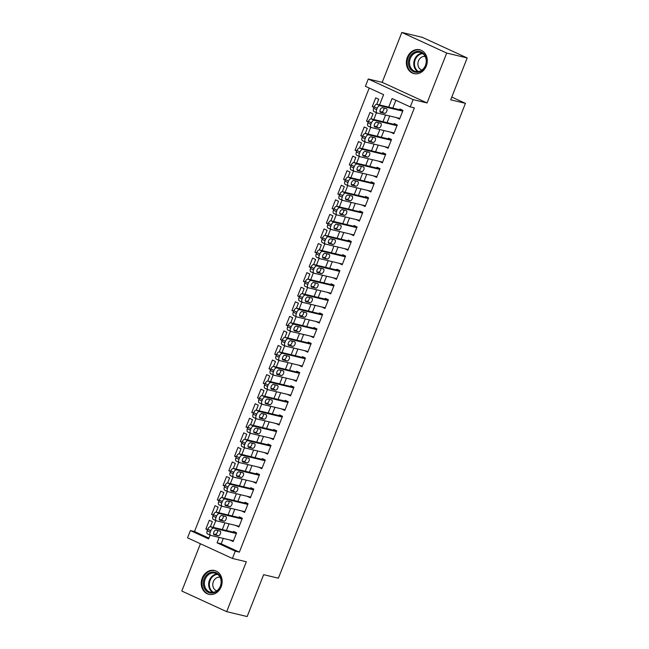 <?xml version="1.0" encoding="UTF-8"?>
<svg xmlns="http://www.w3.org/2000/svg" width="649" height="649" viewBox="0 0 649 649"><rect width="100%" height="100%" fill="white"/><g stroke="black" fill="none" stroke-linecap="round" stroke-linejoin="round"><path stroke-width="0.97" d="M407.361 57.347A12.258 10.352 -76.6 0 0 413.973 73.613A12.258 10.352 -76.6 0 0 426.279 66.036A12.258 10.352 -76.6 0 0 419.668 49.77A12.258 10.352 -76.6 0 0 407.361 57.347M202.245 578.072A12.258 10.352 -76.6 0 0 208.856 594.338A12.258 10.352 -76.6 0 0 221.155 586.761A12.258 10.352 -76.6 0 0 214.551 570.495A12.258 10.352 -76.6 0 0 202.245 578.072M379.543 104.935L383.591 94.649L365.403 86.293L368.275 79.016L413.129 99.63L410.265 106.907L392.077 98.551L388.702 107.117M382.196 82.334L427.058 102.948L446.707 53.064L467.191 57.956L422.329 37.342L401.845 32.45L382.196 82.334L368.275 79.016M200.436 543.765L181.809 591.044L226.671 611.658L246.328 561.774L232.399 558.448L187.537 537.834L190.408 530.549L208.597 538.905L210.089 535.117M369.2 88.037L194.505 531.531L190.408 530.549M446.707 53.064L401.845 32.45M467.191 57.956L450.69 99.832L465.438 103.353L278.389 578.194L263.648 574.673L247.155 616.55L226.671 611.658M396.563 117.631L399.549 119.14L402.988 110.403L399.954 109.008L399.67 109.738M390.82 132.201L393.805 133.71L397.253 124.965L394.219 123.578L393.935 124.3M385.084 146.763L388.07 148.272L391.509 139.535L388.483 138.14L388.191 138.87M379.349 161.333L382.334 162.842L385.774 154.097L382.74 152.71L382.456 153.432M373.613 175.895L376.598 177.404L380.038 168.667L377.004 167.272L376.72 168.002M367.869 190.457L370.855 191.974L374.303 183.229L371.269 181.842L370.985 182.564M362.134 205.027L365.119 206.536L368.559 197.799L365.533 196.404L365.241 197.134M356.398 219.589L359.384 221.106L362.823 212.361L359.789 210.974L359.505 211.696M350.663 234.159L353.64 235.668L357.088 226.931L354.054 225.536L353.77 226.266M344.919 248.721L347.905 250.23L351.352 241.493L348.318 240.098L348.034 240.828M339.184 263.291L342.169 264.8L345.609 256.063L342.583 254.668L342.291 255.398M333.448 277.853L336.433 279.362L339.873 270.625L336.839 269.23L336.555 269.96M327.713 292.423L330.69 293.932L334.138 285.195L331.104 283.8L330.82 284.53M321.969 306.985L324.954 308.494L328.402 299.757L325.368 298.362L325.084 299.092M316.233 321.555L319.219 323.064L322.658 314.327L319.632 312.932L319.34 313.662M310.498 336.117L313.483 337.626L316.923 328.889L313.889 327.494L313.605 328.224M304.754 350.687L307.74 352.196L311.187 343.451L308.153 342.064L307.869 342.794M299.019 365.249L302.004 366.758L305.452 358.021L302.418 356.626L302.134 357.356M293.283 379.819L296.269 381.328L299.708 372.583L296.682 371.196L296.39 371.918M287.548 394.381L290.533 395.89L293.973 387.153L290.939 385.757L290.655 386.488M281.804 408.951L284.789 410.46L288.237 401.715L285.203 400.328L284.919 401.05M276.068 423.513L279.054 425.022L282.502 416.285L279.468 414.889L279.184 415.62M270.333 438.075L273.318 439.592L276.758 430.847L273.732 429.46L273.44 430.182M264.597 452.645L267.583 454.154L271.022 445.417L267.988 444.021L267.704 444.752M258.854 467.207L261.839 468.716L265.287 459.979L262.253 458.592L261.969 459.314M253.118 481.777L256.104 483.286L259.551 474.549L256.517 473.153L256.233 473.884M247.383 496.339L250.368 497.848L253.808 489.111L250.782 487.715L250.49 488.446M241.647 510.909L244.632 512.418L248.072 503.681L245.038 502.285L244.754 503.016M235.903 525.471L238.889 526.98L242.337 518.243L239.303 516.847L239.019 517.577M207.721 529.454L205.871 529.016L209.319 520.271L212.345 521.666L210.365 526.704M213.456 514.892L211.615 514.446L215.054 505.709L218.088 507.104L216.101 512.134M219.2 500.322L217.35 499.884L220.79 491.139L223.824 492.534L221.836 497.572M224.935 485.76L223.086 485.314L226.533 476.577L229.559 477.972L227.58 483.002M230.671 471.19L228.821 470.752L232.269 462.007L235.295 463.402L233.316 468.44M236.406 456.628L234.565 456.182L238.005 447.445L241.039 448.84L239.051 453.87M242.15 442.058L240.3 441.62L243.74 432.883L246.774 434.27L244.795 439.308M247.886 427.496L246.036 427.05L249.484 418.313L252.51 419.708L250.53 424.738M253.621 412.926L251.771 412.488L255.219 403.751L258.245 405.138L256.266 410.176M259.357 398.364L257.515 397.918L260.955 389.181L263.989 390.576L262.001 395.606M265.1 383.794L263.251 383.356L266.69 374.619L269.724 376.006L267.745 381.044M270.836 369.232L268.986 368.786L272.434 360.049L275.46 361.444L273.48 366.474M276.571 354.662L274.722 354.224L278.17 345.487L281.195 346.874L279.216 351.912M282.307 340.1L280.465 339.662L283.905 330.917L286.939 332.312L284.952 337.342M288.051 325.53L286.201 325.092L289.641 316.355L292.675 317.742L290.695 322.78M293.786 310.968L291.936 310.53L295.384 301.785L298.41 303.18L296.431 308.21M299.522 296.398L297.672 295.96L301.12 287.223L304.146 288.618L302.166 293.648M305.257 281.836L303.416 281.398L306.855 272.653L309.889 274.048L307.902 279.086M311.001 267.274L309.151 266.828L312.591 258.091L315.625 259.486L313.645 264.516M316.736 252.704L314.887 252.266L318.334 243.521L321.36 244.916L319.381 249.954M322.472 238.142L320.622 237.696L324.07 228.959L327.096 230.354L325.117 235.384M328.207 223.572L326.366 223.134L329.806 214.389L332.84 215.784L330.852 220.822M333.951 209.01L332.101 208.564L335.541 199.827L338.575 201.222L336.596 206.252M339.687 194.44L337.837 194.002L341.285 185.265L344.311 186.652L342.331 191.69M345.422 179.878L343.581 179.432L347.02 170.695L350.046 172.09L348.067 177.12M351.158 165.308L349.316 164.87L352.756 156.133L355.79 157.52L353.802 162.558M356.901 150.746L355.052 150.3L358.491 141.563L361.525 142.958L359.546 147.988M362.637 136.176L360.787 135.738L364.235 127.001L367.261 128.388L365.282 133.426M368.372 121.614L366.531 121.168L369.971 112.431L373.005 113.826L371.017 118.856M194.505 531.531L208.897 538.143M207.583 529.803L205.871 529.016M213.326 515.233L211.615 514.446M219.062 500.671L217.35 499.884M224.797 486.101L223.086 485.314M230.533 471.539L228.821 470.752M236.277 456.969L234.565 456.182M242.012 442.407L240.3 441.62M247.748 427.837L246.036 427.05M253.483 413.275L251.771 412.488M259.227 398.705L257.515 397.918M264.962 384.143L263.251 383.356M270.698 369.573L268.986 368.786M276.433 355.011L274.722 354.224M282.177 340.441L280.465 339.662M287.913 325.879L286.201 325.092M293.648 311.317L291.936 310.53M299.384 296.747L297.672 295.96M305.127 282.185L303.416 281.398M310.863 267.615L309.151 266.828M316.598 253.053L314.887 252.266M322.334 238.483L320.622 237.696M328.078 223.921L326.366 223.134M333.813 209.351L332.101 208.564M339.549 194.789L337.837 194.002M345.284 180.219L343.581 179.432M351.028 165.657L349.316 164.87M356.763 151.087L355.052 150.3M362.499 136.525L360.787 135.738M368.234 121.955L366.531 121.168M376.753 104.294L378.74 99.256L375.706 97.869L372.266 106.606L373.978 107.393M223.297 538.394L221.179 543.789L239.359 552.145L414.362 107.888L410.265 106.907M395.874 100.295L392.799 108.099M389.692 115.993L387.064 122.661M383.948 130.554L381.32 137.231M378.213 145.125L375.584 151.793M372.477 159.686L369.849 166.363M366.742 174.257L364.113 180.925M360.998 188.818L358.37 195.495M355.263 203.388L352.634 210.057M349.527 217.95L346.899 224.627M343.792 232.52L341.163 239.189M338.048 247.082L335.419 253.751M332.312 261.652L329.684 268.321M326.577 276.214L323.948 282.883M320.841 290.784L318.213 297.453M315.098 305.346L312.469 312.015M309.362 319.908L306.734 326.585M303.627 334.478L300.998 341.147M297.883 349.04L295.263 355.717M292.147 363.61L289.519 370.279M286.412 378.172L283.783 384.849M280.676 392.742L278.048 399.411M274.933 407.304L272.312 413.981M269.197 421.874L266.569 428.543M263.462 436.436L260.833 443.113M257.726 451.006L255.098 457.675M251.982 465.568L249.362 472.237M246.247 480.138L243.618 486.807M240.511 494.7L237.883 501.369M234.776 509.27L232.147 515.939M229.032 523.832L226.412 530.501M230.168 540.041L233.153 541.55L236.601 532.813L233.567 531.417L233.283 532.148M465.438 103.353L451.777 97.074M427.058 102.948L413.129 99.63M239.359 552.145L235.271 551.163L232.399 558.448M213.148 527.337L215.825 520.547M218.891 512.775L221.56 505.985M224.627 498.205L227.296 491.415M230.363 483.643L233.04 476.853M236.098 469.073L238.775 462.291M241.842 454.511L244.511 447.721M247.577 439.941L250.246 433.159M253.313 425.379L255.99 418.589M259.048 410.809L261.725 404.027M264.792 396.247L267.461 389.457M270.528 381.677L273.197 374.895M276.263 367.115L278.94 360.325M281.999 352.553L284.676 345.763M287.742 337.983L290.411 331.193M293.478 323.421L296.147 316.631M299.213 308.851L301.89 302.061M304.949 294.289L307.626 287.499M310.693 279.719L313.362 272.929M316.428 265.157L319.097 258.367M322.164 250.587L324.841 243.805M327.899 236.025L330.576 229.235M333.643 221.455L336.312 214.673M339.378 206.893L342.055 200.103M345.114 192.323L347.791 185.541M350.849 177.761L353.527 170.971M356.593 163.191L359.262 156.409M362.329 148.629L365.006 141.839M368.064 134.059L370.741 127.277M373.8 119.497L376.477 112.707M219.2 537.421L217.082 542.807L235.271 551.163M385.595 115.011L382.967 121.688M379.852 129.581L377.223 136.249M374.116 144.143L371.488 150.819M368.381 158.713L365.752 165.381M362.645 173.275L360.017 179.951M356.901 187.845L354.273 194.513M351.166 202.407L348.537 209.083M345.43 216.977L342.802 223.645M339.695 231.539L337.066 238.207M333.951 246.109L331.323 252.777M328.216 260.671L325.587 267.339M322.48 275.233L319.852 281.909M316.744 289.803L314.116 296.471M311.001 304.365L308.372 311.041M305.265 318.935L302.637 325.603M299.53 333.497L296.901 340.173M293.794 348.067L291.166 354.735M288.051 362.629L285.422 369.305M282.315 377.199L279.687 383.867M276.579 391.761L273.951 398.437M270.844 406.331L268.215 412.999M265.1 420.893L262.472 427.569M259.365 435.463L256.736 442.131M253.629 450.025L251.001 456.693M247.894 464.595L245.265 471.263M242.15 479.157L239.522 485.825M236.414 493.727L233.786 500.395M230.679 508.289L228.05 514.957M224.943 522.851L222.315 529.527M221.179 543.789L217.082 542.807M233.397 540.933L230.127 540.155M374.116 107.044L372.266 106.606M239.132 526.371L235.863 525.593M244.868 511.801L241.598 511.023M250.611 497.239L247.334 496.461M256.347 482.678L253.078 481.891M262.082 468.107L258.813 467.329M267.818 453.546L264.549 452.759M273.562 438.975L270.284 438.197M279.297 424.414L276.028 423.627M285.033 409.844L281.763 409.065M290.768 395.282L287.499 394.495M296.512 380.712L293.234 379.933M302.247 366.15L298.978 365.371M307.983 351.58L304.714 350.801M313.718 337.018L310.449 336.239M319.462 322.448L316.185 321.669M325.198 307.886L321.928 307.107M330.933 293.316L327.664 292.537M336.669 278.754L333.399 277.975M342.412 264.192L339.135 263.405M348.148 249.622L344.879 248.843M353.883 235.06L350.614 234.273M359.619 220.49L356.35 219.711M365.363 205.928L362.085 205.141M371.098 191.358L367.829 190.579M376.834 176.796L373.564 176.009M382.569 162.226L379.3 161.447M388.313 147.664L385.035 146.877M394.048 133.094L390.779 132.315M399.784 118.532L396.515 117.753M233.445 540.82L210.755 535.401A3.14 1.663 114.7 0 1 210.584 535.344A3.14 1.663 114.7 0 1 210.26 532.099L210.836 530.639A3.14 1.663 114.7 0 1 213.618 528.116L236.309 533.535M236.552 532.926L210.592 526.728L213.618 528.116M214.219 534.792A2.515 1.33 -65.3 0 1 214.081 534.752A2.515 1.33 -65.3 0 1 213.87 532.034A2.515 1.33 -65.3 0 1 216.052 530.136L219.987 531.077A2.515 1.33 -65.3 0 1 220.116 531.117A2.515 1.33 -65.3 0 1 220.327 533.835A2.515 1.33 -65.3 0 1 218.145 535.733L213.967 534.679M217.593 530.501A2.515 1.33 -65.3 0 1 216.92 533.145A2.515 1.33 -65.3 0 1 215.119 534.338L213.57 533.973M207.721 534.005A3.14 1.663 -65.3 0 1 207.558 533.949A3.14 1.663 -65.3 0 1 207.226 530.704L207.802 529.251A3.14 1.663 -65.3 0 1 210.592 526.728M220.538 586.331A10.611 8.956 103.4 0 1 208.483 592.407A10.611 8.956 103.4 0 1 204.175 578.811A10.611 8.956 103.4 0 1 216.231 572.743A10.611 8.956 103.4 0 1 220.538 586.331M205.189 579.192A9.824 8.291 -76.6 0 0 210.487 592.229A9.824 8.291 -76.6 0 0 220.344 586.152A9.824 8.291 -76.6 0 0 215.046 573.116A9.824 8.291 -76.6 0 0 205.189 579.192M220.06 577.237A6.993 5.906 -76.6 0 0 213.351 581.618A6.993 5.906 -76.6 0 0 216.815 590.817M215.841 570.909A12.177 10.287 -76.6 0 0 215.184 570.722A12.177 10.287 -76.6 0 0 202.959 578.259A12.177 10.287 -76.6 0 0 209.53 594.419A12.177 10.287 -76.6 0 0 210.195 594.557M418.216 72.242A10.611 8.956 103.4 0 1 408.448 63.505A10.611 8.956 103.4 0 1 416.739 51.458A10.611 8.956 103.4 0 1 426.498 60.187A10.611 8.956 103.4 0 1 418.216 72.242M417.202 52.326A9.824 8.291 -76.6 0 0 409.543 61.752A9.824 8.291 -76.6 0 0 415.603 71.504A9.824 8.291 -76.6 0 0 418.564 71.568A9.824 8.291 -76.6 0 0 426.231 62.142A9.824 8.291 -76.6 0 0 420.163 52.391A9.824 8.291 -76.6 0 0 417.202 52.326M425.176 56.512A6.993 5.906 -76.6 0 0 423.375 56.52A6.993 5.906 -76.6 0 0 417.94 63.05A6.993 5.906 -76.6 0 0 421.939 70.092M420.958 50.184A12.177 10.287 -76.6 0 0 420.301 49.997A12.177 10.287 -76.6 0 0 416.626 49.916A12.177 10.287 -76.6 0 0 407.126 61.606A12.177 10.287 -76.6 0 0 414.646 73.694A12.177 10.287 -76.6 0 0 415.311 73.832M239.181 526.258L216.49 520.839A3.14 1.663 114.7 0 1 216.32 520.782A3.14 1.663 114.7 0 1 215.995 517.529L216.571 516.077A3.14 1.663 114.7 0 1 219.354 513.554L242.045 518.973M242.288 518.356L216.328 512.158L219.354 513.554M219.954 520.23A2.515 1.33 -65.3 0 1 219.824 520.182A2.515 1.33 -65.3 0 1 219.613 517.464A2.515 1.33 -65.3 0 1 221.788 515.566L225.722 516.507A2.515 1.33 -65.3 0 1 225.852 516.555A2.515 1.33 -65.3 0 1 226.063 519.273A2.515 1.33 -65.3 0 1 223.889 521.171L219.703 520.117M223.337 515.939A2.515 1.33 -65.3 0 1 222.664 518.583A2.515 1.33 -65.3 0 1 220.855 519.776L219.313 519.403M213.456 519.443A3.14 1.663 -65.3 0 1 213.294 519.387A3.14 1.663 -65.3 0 1 212.969 516.142L213.537 514.681A3.14 1.663 -65.3 0 1 216.328 512.158M244.916 511.688L222.226 506.269A3.14 1.663 114.7 0 1 222.063 506.212A3.14 1.663 114.7 0 1 221.739 502.967L222.307 501.507A3.14 1.663 114.7 0 1 225.098 498.984L247.788 504.403M248.023 503.794L222.063 497.596L225.098 498.984M225.69 505.66A2.515 1.33 -65.3 0 1 225.56 505.62A2.515 1.33 -65.3 0 1 225.349 502.902A2.515 1.33 -65.3 0 1 227.531 501.004L231.458 501.945A2.515 1.33 -65.3 0 1 231.588 501.985A2.515 1.33 -65.3 0 1 231.798 504.703A2.515 1.33 -65.3 0 1 229.624 506.601L225.438 505.547M229.073 501.369A2.515 1.33 -65.3 0 1 228.399 504.013A2.515 1.33 -65.3 0 1 226.59 505.206L225.049 504.841M219.192 504.881A3.14 1.663 -65.3 0 1 219.029 504.825A3.14 1.663 -65.3 0 1 218.705 501.572L219.281 500.119A3.14 1.663 -65.3 0 1 222.063 497.596M250.652 497.126L227.961 491.707A3.14 1.663 114.7 0 1 227.799 491.65A3.14 1.663 114.7 0 1 227.474 488.397L228.05 486.945A3.14 1.663 114.7 0 1 230.833 484.422L253.524 489.841M253.767 489.232L227.799 483.026L230.833 484.422M231.425 491.098A2.515 1.33 -65.3 0 1 231.295 491.05A2.515 1.33 -65.3 0 1 231.085 488.332A2.515 1.33 -65.3 0 1 233.267 486.434L237.193 487.375A2.515 1.33 -65.3 0 1 237.331 487.423A2.515 1.33 -65.3 0 1 237.542 490.141A2.515 1.33 -65.3 0 1 235.36 492.039L231.174 490.985M234.808 486.807A2.515 1.33 -65.3 0 1 234.135 489.451A2.515 1.33 -65.3 0 1 232.334 490.644L230.784 490.279M224.935 490.311A3.14 1.663 -65.3 0 1 224.765 490.255A3.14 1.663 -65.3 0 1 224.44 487.01L225.016 485.549A3.14 1.663 -65.3 0 1 227.799 483.026M256.396 482.556L233.705 477.137A3.14 1.663 114.7 0 1 233.535 477.08A3.14 1.663 114.7 0 1 233.21 473.835L233.786 472.375A3.14 1.663 114.7 0 1 236.569 469.86L259.259 475.271M259.503 474.662L233.543 468.464L236.569 469.86M237.169 476.528A2.515 1.33 -65.3 0 1 237.031 476.488A2.515 1.33 -65.3 0 1 236.82 473.77A2.515 1.33 -65.3 0 1 239.002 471.872L242.937 472.813A2.515 1.33 -65.3 0 1 243.067 472.853A2.515 1.33 -65.3 0 1 243.278 475.579A2.515 1.33 -65.3 0 1 241.095 477.469L236.917 476.415M240.544 472.237A2.515 1.33 -65.3 0 1 239.879 474.881A2.515 1.33 -65.3 0 1 238.069 476.082L236.52 475.709M230.671 475.749A3.14 1.663 -65.3 0 1 230.509 475.693A3.14 1.663 -65.3 0 1 230.176 472.44L230.752 470.987A3.14 1.663 -65.3 0 1 233.543 468.464M262.131 467.994L239.44 462.575A3.14 1.663 114.7 0 1 239.27 462.518A3.14 1.663 114.7 0 1 238.946 459.273L239.522 457.813A3.14 1.663 114.7 0 1 242.304 455.29L264.995 460.709M265.238 460.1L239.278 453.894L242.304 455.29M242.904 461.966A2.515 1.33 -65.3 0 1 242.775 461.918A2.515 1.33 -65.3 0 1 242.564 459.2A2.515 1.33 -65.3 0 1 244.738 457.302L248.672 458.243A2.515 1.33 -65.3 0 1 248.802 458.291A2.515 1.33 -65.3 0 1 249.013 461.009A2.515 1.33 -65.3 0 1 246.839 462.907L242.653 461.853M246.287 457.675A2.515 1.33 -65.3 0 1 245.614 460.319A2.515 1.33 -65.3 0 1 243.805 461.512L242.264 461.147M236.406 461.179A3.14 1.663 -65.3 0 1 236.244 461.123A3.14 1.663 -65.3 0 1 235.92 457.878L236.487 456.417A3.14 1.663 -65.3 0 1 239.278 453.894M267.867 453.424L245.176 448.005A3.14 1.663 114.7 0 1 245.014 447.948A3.14 1.663 114.7 0 1 244.689 444.703L245.257 443.243A3.14 1.663 114.7 0 1 248.048 440.728L270.738 446.139M270.974 445.53L245.014 439.332L248.048 440.728M248.64 447.404A2.515 1.33 -65.3 0 1 248.51 447.356A2.515 1.33 -65.3 0 1 248.299 444.638A2.515 1.33 -65.3 0 1 250.482 442.74L254.408 443.681A2.515 1.33 -65.3 0 1 254.538 443.721A2.515 1.33 -65.3 0 1 254.749 446.447A2.515 1.33 -65.3 0 1 252.575 448.337L248.389 447.283M252.023 443.105A2.515 1.33 -65.3 0 1 251.35 445.749A2.515 1.33 -65.3 0 1 249.541 446.95L247.999 446.577M242.142 446.617A3.14 1.663 -65.3 0 1 241.98 446.561A3.14 1.663 -65.3 0 1 241.655 443.308L242.231 441.855A3.14 1.663 -65.3 0 1 245.014 439.332M273.602 438.862L250.912 433.443A3.14 1.663 114.7 0 1 250.749 433.386A3.14 1.663 114.7 0 1 250.425 430.141L251.001 428.681A3.14 1.663 114.7 0 1 253.783 426.158L276.474 431.577M276.717 430.968L250.749 424.762L253.783 426.158M254.376 432.834A2.515 1.33 -65.3 0 1 254.246 432.786A2.515 1.33 -65.3 0 1 254.035 430.068A2.515 1.33 -65.3 0 1 256.217 428.178L260.144 429.111A2.515 1.33 -65.3 0 1 260.281 429.159A2.515 1.33 -65.3 0 1 260.492 431.877A2.515 1.33 -65.3 0 1 258.31 433.775L254.124 432.721M257.758 428.543A2.515 1.33 -65.3 0 1 257.085 431.187A2.515 1.33 -65.3 0 1 255.284 432.38L253.735 432.015M247.886 432.047A3.14 1.663 -65.3 0 1 247.715 431.991A3.14 1.663 -65.3 0 1 247.391 428.746L247.967 427.285A3.14 1.663 -65.3 0 1 250.749 424.762M279.346 424.292L256.655 418.873A3.14 1.663 114.7 0 1 256.485 418.816A3.14 1.663 114.7 0 1 256.16 415.571L256.736 414.119A3.14 1.663 114.7 0 1 259.519 411.596L282.21 417.015M282.453 416.398L256.493 410.2L259.519 411.596M260.119 418.272A2.515 1.33 -65.3 0 1 259.981 418.224A2.515 1.33 -65.3 0 1 259.77 415.506A2.515 1.33 -65.3 0 1 261.953 413.608L265.887 414.549A2.515 1.33 -65.3 0 1 266.017 414.589A2.515 1.33 -65.3 0 1 266.228 417.315A2.515 1.33 -65.3 0 1 264.046 419.205L259.868 418.151M263.494 413.981A2.515 1.33 -65.3 0 1 262.829 416.617A2.515 1.33 -65.3 0 1 261.02 417.818L259.47 417.445M253.621 417.485A3.14 1.663 -65.3 0 1 253.459 417.429A3.14 1.663 -65.3 0 1 253.126 414.176L253.702 412.723A3.14 1.663 -65.3 0 1 256.493 410.2M285.081 409.73L262.391 404.311A3.14 1.663 114.7 0 1 262.22 404.254A3.14 1.663 114.7 0 1 261.896 401.009L262.472 399.549A3.14 1.663 114.7 0 1 265.254 397.026L287.945 402.445M288.188 401.836L262.228 395.639L265.254 397.026M265.855 403.702A2.515 1.33 -65.3 0 1 265.725 403.662A2.515 1.33 -65.3 0 1 265.514 400.936A2.515 1.33 -65.3 0 1 267.688 399.046L271.623 399.979A2.515 1.33 -65.3 0 1 271.753 400.027A2.515 1.33 -65.3 0 1 271.963 402.745A2.515 1.33 -65.3 0 1 269.789 404.643L265.603 403.589M269.238 399.411A2.515 1.33 -65.3 0 1 268.564 402.056A2.515 1.33 -65.3 0 1 266.755 403.248L265.214 402.883M259.357 402.915A3.14 1.663 -65.3 0 1 259.194 402.859A3.14 1.663 -65.3 0 1 258.87 399.614L259.438 398.153A3.14 1.663 -65.3 0 1 262.228 395.639M290.817 395.16L268.126 389.741A3.14 1.663 114.7 0 1 267.964 389.684A3.14 1.663 114.7 0 1 267.639 386.439L268.207 384.987A3.14 1.663 114.7 0 1 270.998 382.464L293.689 387.883M293.924 387.266L267.964 381.068L270.998 382.464M271.59 389.14A2.515 1.33 -65.3 0 1 271.46 389.092A2.515 1.33 -65.3 0 1 271.25 386.374A2.515 1.33 -65.3 0 1 273.432 384.476L277.358 385.417A2.515 1.33 -65.3 0 1 277.496 385.457A2.515 1.33 -65.3 0 1 277.699 388.183A2.515 1.33 -65.3 0 1 275.525 390.073L271.339 389.019M274.973 384.849A2.515 1.33 -65.3 0 1 274.3 387.485A2.515 1.33 -65.3 0 1 272.491 388.686L270.949 388.313M265.092 388.353A3.14 1.663 -65.3 0 1 264.93 388.297A3.14 1.663 -65.3 0 1 264.605 385.044L265.181 383.591A3.14 1.663 -65.3 0 1 267.964 381.068M296.552 380.598L273.862 375.179A3.14 1.663 114.7 0 1 273.7 375.122A3.14 1.663 114.7 0 1 273.375 371.877L273.951 370.417A3.14 1.663 114.7 0 1 276.734 367.894L299.424 373.313M299.668 372.704L273.7 366.507L276.734 367.894M277.326 374.57A2.515 1.33 -65.3 0 1 277.196 374.53A2.515 1.33 -65.3 0 1 276.985 371.804A2.515 1.33 -65.3 0 1 279.167 369.914L283.094 370.847A2.515 1.33 -65.3 0 1 283.232 370.895A2.515 1.33 -65.3 0 1 283.443 373.613A2.515 1.33 -65.3 0 1 281.26 375.511L277.074 374.457M280.709 370.279A2.515 1.33 -65.3 0 1 280.035 372.924A2.515 1.33 -65.3 0 1 278.234 374.116L276.685 373.751M270.836 373.783A3.14 1.663 -65.3 0 1 270.665 373.727A3.14 1.663 -65.3 0 1 270.341 370.482L270.917 369.021A3.14 1.663 -65.3 0 1 273.7 366.507M302.296 366.028L279.605 360.617A3.14 1.663 114.7 0 1 279.435 360.56A3.14 1.663 114.7 0 1 279.111 357.307L279.687 355.855A3.14 1.663 114.7 0 1 282.469 353.332L305.16 358.751M305.403 358.134L279.443 351.936L282.469 353.332M283.069 360.008A2.515 1.33 -65.3 0 1 282.932 359.96A2.515 1.33 -65.3 0 1 282.721 357.242A2.515 1.33 -65.3 0 1 284.903 355.344L288.837 356.285A2.515 1.33 -65.3 0 1 288.967 356.333A2.515 1.33 -65.3 0 1 289.178 359.051A2.515 1.33 -65.3 0 1 286.996 360.941L282.818 359.887M286.452 355.717A2.515 1.33 -65.3 0 1 285.779 358.362A2.515 1.33 -65.3 0 1 283.97 359.554L282.42 359.181M276.571 359.222A3.14 1.663 -65.3 0 1 276.409 359.165A3.14 1.663 -65.3 0 1 276.076 355.92L276.652 354.459A3.14 1.663 -65.3 0 1 279.443 351.936M308.032 351.466L285.341 346.047A3.14 1.663 114.7 0 1 285.179 345.99A3.14 1.663 114.7 0 1 284.846 342.745L285.422 341.285A3.14 1.663 114.7 0 1 288.205 338.762L310.895 344.181M311.139 343.572L285.179 337.375L288.205 338.762M288.805 345.438A2.515 1.33 -65.3 0 1 288.675 345.398A2.515 1.33 -65.3 0 1 288.464 342.672A2.515 1.33 -65.3 0 1 290.638 340.782L294.573 341.715A2.515 1.33 -65.3 0 1 294.703 341.763A2.515 1.33 -65.3 0 1 294.914 344.481A2.515 1.33 -65.3 0 1 292.74 346.379L288.554 345.325M292.188 341.147A2.515 1.33 -65.3 0 1 291.515 343.792A2.515 1.33 -65.3 0 1 289.705 344.984L288.164 344.619M282.307 344.651A3.14 1.663 -65.3 0 1 282.145 344.595A3.14 1.663 -65.3 0 1 281.82 341.35L282.388 339.898A3.14 1.663 -65.3 0 1 285.179 337.375M313.767 336.896L291.077 331.485A3.14 1.663 114.7 0 1 290.914 331.428A3.14 1.663 114.7 0 1 290.59 328.175L291.158 326.723A3.14 1.663 114.7 0 1 293.948 324.2L316.639 329.619M316.874 329.002L290.914 322.804L293.948 324.2M294.541 330.876A2.515 1.33 -65.3 0 1 294.411 330.828A2.515 1.33 -65.3 0 1 294.2 328.11A2.515 1.33 -65.3 0 1 296.382 326.212L300.309 327.153A2.515 1.33 -65.3 0 1 300.446 327.201A2.515 1.33 -65.3 0 1 300.657 329.919A2.515 1.33 -65.3 0 1 298.475 331.817L294.289 330.763M297.923 326.585A2.515 1.33 -65.3 0 1 297.25 329.23A2.515 1.33 -65.3 0 1 295.441 330.422L293.9 330.049M288.042 330.09A3.14 1.663 -65.3 0 1 287.88 330.033A3.14 1.663 -65.3 0 1 287.556 326.788L288.132 325.327A3.14 1.663 -65.3 0 1 290.914 322.804M319.503 322.334L296.812 316.915A3.14 1.663 114.7 0 1 296.65 316.858A3.14 1.663 114.7 0 1 296.325 313.613L296.901 312.153A3.14 1.663 114.7 0 1 299.684 309.63L322.375 315.049M322.618 314.441L296.65 308.243L299.684 309.63M300.284 316.306A2.515 1.33 -65.3 0 1 300.146 316.266A2.515 1.33 -65.3 0 1 299.935 313.548A2.515 1.33 -65.3 0 1 302.118 311.65L306.052 312.591A2.515 1.33 -65.3 0 1 306.182 312.631A2.515 1.33 -65.3 0 1 306.393 315.349A2.515 1.33 -65.3 0 1 304.211 317.247L300.025 316.193M303.659 312.015A2.515 1.33 -65.3 0 1 302.986 314.66A2.515 1.33 -65.3 0 1 301.185 315.852L299.635 315.487M293.786 315.519A3.14 1.663 -65.3 0 1 293.616 315.463A3.14 1.663 -65.3 0 1 293.291 312.218L293.867 310.766A3.14 1.663 -65.3 0 1 296.65 308.243M325.246 307.772L302.556 302.353A3.14 1.663 114.7 0 1 302.385 302.296A3.14 1.663 114.7 0 1 302.061 299.043L302.637 297.591A3.14 1.663 114.7 0 1 305.419 295.068L328.11 300.487M328.353 299.87L302.393 293.673L305.419 295.068M306.02 301.744A2.515 1.33 -65.3 0 1 305.882 301.696A2.515 1.33 -65.3 0 1 305.679 298.978A2.515 1.33 -65.3 0 1 307.853 297.08L311.788 298.021A2.515 1.33 -65.3 0 1 311.918 298.069A2.515 1.33 -65.3 0 1 312.128 300.787A2.515 1.33 -65.3 0 1 309.946 302.685L305.768 301.631M309.403 297.453A2.515 1.33 -65.3 0 1 308.729 300.098A2.515 1.33 -65.3 0 1 306.92 301.29L305.371 300.917M299.522 300.958A3.14 1.663 -65.3 0 1 299.359 300.901A3.14 1.663 -65.3 0 1 299.027 297.656L299.603 296.195A3.14 1.663 -65.3 0 1 302.393 293.673M330.982 293.202L308.291 287.783A3.14 1.663 114.7 0 1 308.129 287.726A3.14 1.663 114.7 0 1 307.796 284.481L308.372 283.021A3.14 1.663 114.7 0 1 311.155 280.498L333.846 285.917M334.089 285.309L308.129 279.111L311.155 280.498M311.755 287.174A2.515 1.33 -65.3 0 1 311.625 287.134A2.515 1.33 -65.3 0 1 311.415 284.416A2.515 1.33 -65.3 0 1 313.589 282.518L317.523 283.459A2.515 1.33 -65.3 0 1 317.653 283.499A2.515 1.33 -65.3 0 1 317.864 286.217A2.515 1.33 -65.3 0 1 315.69 288.115L311.504 287.061M315.138 282.883A2.515 1.33 -65.3 0 1 314.465 285.528A2.515 1.33 -65.3 0 1 312.656 286.72L311.114 286.355M305.257 286.396A3.14 1.663 -65.3 0 1 305.095 286.339A3.14 1.663 -65.3 0 1 304.77 283.086L305.338 281.634A3.14 1.663 -65.3 0 1 308.129 279.111M336.717 278.64L314.027 273.221A3.14 1.663 114.7 0 1 313.865 273.164A3.14 1.663 114.7 0 1 313.54 269.911L314.108 268.459A3.14 1.663 114.7 0 1 316.899 265.936L339.589 271.355M339.825 270.738L313.865 264.541L316.899 265.936M317.491 272.612A2.515 1.33 -65.3 0 1 317.361 272.564A2.515 1.33 -65.3 0 1 317.15 269.846A2.515 1.33 -65.3 0 1 319.332 267.948L323.259 268.889A2.515 1.33 -65.3 0 1 323.397 268.937A2.515 1.33 -65.3 0 1 323.608 271.655A2.515 1.33 -65.3 0 1 321.425 273.553L317.239 272.499M320.874 268.321A2.515 1.33 -65.3 0 1 320.2 270.966A2.515 1.33 -65.3 0 1 318.391 272.158L316.85 271.793M310.993 271.826A3.14 1.663 -65.3 0 1 310.83 271.769A3.14 1.663 -65.3 0 1 310.506 268.524L311.082 267.063A3.14 1.663 -65.3 0 1 313.865 264.541M342.453 264.07L319.762 258.651A3.14 1.663 114.7 0 1 319.6 258.594A3.14 1.663 114.7 0 1 319.276 255.349L319.852 253.889A3.14 1.663 114.7 0 1 322.634 251.374L345.325 256.785M345.568 256.177L319.6 249.979L322.634 251.374M323.234 258.042A2.515 1.33 -65.3 0 1 323.097 258.002A2.515 1.33 -65.3 0 1 322.886 255.284A2.515 1.33 -65.3 0 1 325.068 253.386L329.002 254.327A2.515 1.33 -65.3 0 1 329.132 254.367A2.515 1.33 -65.3 0 1 329.343 257.085A2.515 1.33 -65.3 0 1 327.161 258.983L322.975 257.929M326.609 253.751A2.515 1.33 -65.3 0 1 325.936 256.396A2.515 1.33 -65.3 0 1 324.135 257.596L322.585 257.223M316.736 257.264A3.14 1.663 -65.3 0 1 316.566 257.207A3.14 1.663 -65.3 0 1 316.241 253.954L316.817 252.502A3.14 1.663 -65.3 0 1 319.6 249.979M348.197 249.508L325.506 244.089A3.14 1.663 114.7 0 1 325.336 244.032A3.14 1.663 114.7 0 1 325.011 240.779L325.587 239.327A3.14 1.663 114.7 0 1 328.37 236.804L351.06 242.223M351.304 241.615L325.344 235.409L328.37 236.804M328.97 243.48A2.515 1.33 -65.3 0 1 328.84 243.432A2.515 1.33 -65.3 0 1 328.629 240.714A2.515 1.33 -65.3 0 1 330.803 238.816L334.738 239.757A2.515 1.33 -65.3 0 1 334.868 239.806A2.515 1.33 -65.3 0 1 335.079 242.523A2.515 1.33 -65.3 0 1 332.896 244.422L328.719 243.367M332.353 239.189A2.515 1.33 -65.3 0 1 331.68 241.834A2.515 1.33 -65.3 0 1 329.87 243.026L328.321 242.661M322.472 242.694A3.14 1.663 -65.3 0 1 322.31 242.637A3.14 1.663 -65.3 0 1 321.977 239.392L322.553 237.932A3.14 1.663 -65.3 0 1 325.344 235.409M353.932 234.938L331.241 229.519A3.14 1.663 114.7 0 1 331.079 229.462A3.14 1.663 114.7 0 1 330.747 226.217L331.323 224.757A3.14 1.663 114.7 0 1 334.113 222.242L356.796 227.653M357.039 227.045L331.079 220.847L334.113 222.242M334.706 228.919A2.515 1.33 -65.3 0 1 334.576 228.87A2.515 1.33 -65.3 0 1 334.365 226.152A2.515 1.33 -65.3 0 1 336.539 224.254L340.474 225.195A2.515 1.33 -65.3 0 1 340.603 225.235A2.515 1.33 -65.3 0 1 340.814 227.961A2.515 1.33 -65.3 0 1 338.64 229.851L334.454 228.797M338.088 224.619A2.515 1.33 -65.3 0 1 337.415 227.264A2.515 1.33 -65.3 0 1 335.606 228.464L334.065 228.091M328.207 228.132A3.14 1.663 -65.3 0 1 328.045 228.075A3.14 1.663 -65.3 0 1 327.721 224.822L328.289 223.37A3.14 1.663 -65.3 0 1 331.079 220.847M359.668 220.376L336.977 214.957A3.14 1.663 114.7 0 1 336.815 214.9A3.14 1.663 114.7 0 1 336.49 211.655L337.058 210.195A3.14 1.663 114.7 0 1 339.849 207.672L362.54 213.091M362.775 212.483L336.815 206.277L339.849 207.672M340.441 214.348A2.515 1.33 -65.3 0 1 340.311 214.3A2.515 1.33 -65.3 0 1 340.1 211.582A2.515 1.33 -65.3 0 1 342.283 209.692L346.209 210.625A2.515 1.33 -65.3 0 1 346.347 210.674A2.515 1.33 -65.3 0 1 346.558 213.391A2.515 1.33 -65.3 0 1 344.376 215.29L340.19 214.235M343.824 210.057A2.515 1.33 -65.3 0 1 343.151 212.702A2.515 1.33 -65.3 0 1 341.342 213.894L339.8 213.529M333.943 213.562A3.14 1.663 -65.3 0 1 333.781 213.505A3.14 1.663 -65.3 0 1 333.456 210.26L334.032 208.8A3.14 1.663 -65.3 0 1 336.815 206.277M365.403 205.806L342.713 200.387A3.14 1.663 114.7 0 1 342.55 200.33A3.14 1.663 114.7 0 1 342.226 197.085L342.802 195.633A3.14 1.663 114.7 0 1 345.584 193.11L368.275 198.529M368.518 197.913L342.55 191.715L345.584 193.11M346.185 199.787A2.515 1.33 -65.3 0 1 346.047 199.738A2.515 1.33 -65.3 0 1 345.836 197.02A2.515 1.33 -65.3 0 1 348.018 195.122L351.953 196.063A2.515 1.33 -65.3 0 1 352.083 196.103A2.515 1.33 -65.3 0 1 352.293 198.829A2.515 1.33 -65.3 0 1 350.111 200.719L345.925 199.665M349.56 195.495A2.515 1.33 -65.3 0 1 348.886 198.132A2.515 1.33 -65.3 0 1 347.085 199.332L345.536 198.959M339.687 199A3.14 1.663 -65.3 0 1 339.516 198.943A3.14 1.663 -65.3 0 1 339.192 195.69L339.768 194.238A3.14 1.663 -65.3 0 1 342.55 191.715M371.147 191.244L348.456 185.825A3.14 1.663 114.7 0 1 348.286 185.768A3.14 1.663 114.7 0 1 347.961 182.523L348.537 181.063A3.14 1.663 114.7 0 1 351.32 178.54L374.011 183.959M374.254 183.351L348.294 177.145L351.32 178.54M351.92 185.216A2.515 1.33 -65.3 0 1 351.79 185.176A2.515 1.33 -65.3 0 1 351.58 182.45A2.515 1.33 -65.3 0 1 353.754 180.56L357.688 181.493A2.515 1.33 -65.3 0 1 357.818 181.542A2.515 1.33 -65.3 0 1 358.029 184.259A2.515 1.33 -65.3 0 1 355.847 186.158L351.669 185.103M355.303 180.925A2.515 1.33 -65.3 0 1 354.63 183.57A2.515 1.33 -65.3 0 1 352.821 184.762L351.271 184.397M345.422 184.43A3.14 1.663 -65.3 0 1 345.26 184.373A3.14 1.663 -65.3 0 1 344.935 181.128L345.503 179.668A3.14 1.663 -65.3 0 1 348.294 177.145M376.882 176.674L354.192 171.255A3.14 1.663 114.7 0 1 354.029 171.198A3.14 1.663 114.7 0 1 353.697 167.953L354.273 166.501A3.14 1.663 114.7 0 1 357.064 163.978L379.746 169.397M379.99 168.781L354.029 162.583L357.064 163.978M357.656 170.655A2.515 1.33 -65.3 0 1 357.526 170.606A2.515 1.33 -65.3 0 1 357.315 167.888A2.515 1.33 -65.3 0 1 359.489 165.99L363.424 166.931A2.515 1.33 -65.3 0 1 363.554 166.971A2.515 1.33 -65.3 0 1 363.764 169.697A2.515 1.33 -65.3 0 1 361.59 171.587L357.404 170.533M361.039 166.363A2.515 1.33 -65.3 0 1 360.365 169A2.515 1.33 -65.3 0 1 358.556 170.2L357.015 169.827M351.158 169.868A3.14 1.663 -65.3 0 1 350.995 169.811A3.14 1.663 -65.3 0 1 350.671 166.558L351.239 165.106A3.14 1.663 -65.3 0 1 354.029 162.583M382.618 162.112L359.927 156.693A3.14 1.663 114.7 0 1 359.765 156.636A3.14 1.663 114.7 0 1 359.441 153.391L360.008 151.931A3.14 1.663 114.7 0 1 362.799 149.408L385.49 154.827M385.725 154.219L359.765 148.021L362.799 149.408M363.391 156.085A2.515 1.33 -65.3 0 1 363.262 156.044A2.515 1.33 -65.3 0 1 363.051 153.318A2.515 1.33 -65.3 0 1 365.233 151.428L369.159 152.361A2.515 1.33 -65.3 0 1 369.297 152.41A2.515 1.33 -65.3 0 1 369.508 155.127A2.515 1.33 -65.3 0 1 367.326 157.026L363.14 155.971M366.774 151.793A2.515 1.33 -65.3 0 1 366.101 154.438A2.515 1.33 -65.3 0 1 364.292 155.63L362.75 155.265M356.901 155.298A3.14 1.663 -65.3 0 1 356.731 155.241A3.14 1.663 -65.3 0 1 356.406 151.996L356.982 150.536A3.14 1.663 -65.3 0 1 359.765 148.021M388.353 147.542L365.663 142.131A3.14 1.663 114.7 0 1 365.501 142.074A3.14 1.663 114.7 0 1 365.176 138.821L365.752 137.369A3.14 1.663 114.7 0 1 368.535 134.846L391.225 140.265M391.469 139.649L365.501 133.451L368.535 134.846M369.135 141.523A2.515 1.33 -65.3 0 1 368.997 141.474A2.515 1.33 -65.3 0 1 368.786 138.756A2.515 1.33 -65.3 0 1 370.968 136.858L374.903 137.799A2.515 1.33 -65.3 0 1 375.033 137.848A2.515 1.33 -65.3 0 1 375.244 140.565A2.515 1.33 -65.3 0 1 373.061 142.456L368.875 141.401M372.51 137.231A2.515 1.33 -65.3 0 1 371.836 139.868A2.515 1.33 -65.3 0 1 370.035 141.068L368.486 140.695M362.637 140.736A3.14 1.663 -65.3 0 1 362.466 140.679A3.14 1.663 -65.3 0 1 362.142 137.434L362.718 135.974A3.14 1.663 -65.3 0 1 365.501 133.451M394.097 132.98L371.406 127.561A3.14 1.663 114.7 0 1 371.236 127.504A3.14 1.663 114.7 0 1 370.912 124.259L371.488 122.799A3.14 1.663 114.7 0 1 374.27 120.276L396.961 125.695M397.204 125.087L371.244 118.889L374.27 120.276M374.871 126.953A2.515 1.33 -65.3 0 1 374.741 126.912A2.515 1.33 -65.3 0 1 374.53 124.186A2.515 1.33 -65.3 0 1 376.704 122.296L380.639 123.229A2.515 1.33 -65.3 0 1 380.768 123.278A2.515 1.33 -65.3 0 1 380.979 125.995A2.515 1.33 -65.3 0 1 378.797 127.894L374.619 126.839M378.253 122.661A2.515 1.33 -65.3 0 1 377.58 125.306A2.515 1.33 -65.3 0 1 375.771 126.498L374.222 126.133M368.372 126.166A3.14 1.663 -65.3 0 1 368.21 126.109A3.14 1.663 -65.3 0 1 367.886 122.864L368.454 121.404A3.14 1.663 -65.3 0 1 371.244 118.889M399.833 118.41L377.142 112.999A3.14 1.663 114.7 0 1 376.98 112.942A3.14 1.663 114.7 0 1 376.647 109.689L377.223 108.237A3.14 1.663 114.7 0 1 380.014 105.714L402.704 111.133M402.94 110.517L376.98 104.319L380.014 105.714M380.606 112.391A2.515 1.33 -65.3 0 1 380.476 112.342A2.515 1.33 -65.3 0 1 380.265 109.624A2.515 1.33 -65.3 0 1 382.439 107.726L386.374 108.667A2.515 1.33 -65.3 0 1 386.504 108.716A2.515 1.33 -65.3 0 1 386.715 111.433A2.515 1.33 -65.3 0 1 384.541 113.332L380.355 112.269M383.989 108.099A2.515 1.33 -65.3 0 1 383.316 110.744A2.515 1.33 -65.3 0 1 381.507 111.936L379.965 111.563M374.108 111.604A3.14 1.663 -65.3 0 1 373.946 111.547A3.14 1.663 -65.3 0 1 373.621 108.302L374.189 106.842A3.14 1.663 -65.3 0 1 376.98 104.319M207.226 530.704L210.26 532.099M207.802 529.251L210.836 530.639M218.145 535.733L215.119 534.338M212.702 592.399A9.824 8.291 103.4 0 1 209.457 580.206A9.824 8.291 103.4 0 1 217.099 573.967M217.691 574.373A9.5 8.023 -76.6 0 0 210.114 580.417A9.5 8.023 -76.6 0 0 213.407 592.302M417.818 71.674A9.824 8.291 103.4 0 1 413.989 61.468A9.824 8.291 103.4 0 1 421.469 53.34A9.824 8.291 103.4 0 1 422.223 53.242M422.815 53.648A9.5 8.023 -76.6 0 0 421.899 53.753A9.5 8.023 -76.6 0 0 414.646 61.72A9.5 8.023 -76.6 0 0 418.532 71.577M212.969 516.142L215.995 517.529M213.537 514.681L216.571 516.077M223.889 521.171L220.855 519.776M218.705 501.572L221.739 502.967M219.281 500.119L222.307 501.507M229.624 506.601L226.59 505.206M224.44 487.01L227.474 488.397M225.016 485.549L228.05 486.945M235.36 492.039L232.334 490.644M230.176 472.44L233.21 473.835M230.752 470.987L233.786 472.375M241.095 477.469L238.069 476.082M235.92 457.878L238.946 459.273M236.487 456.417L239.522 457.813M246.839 462.907L243.805 461.512M241.655 443.308L244.689 444.703M242.231 441.855L245.257 443.243M252.575 448.337L249.541 446.95M247.391 428.746L250.425 430.141M247.967 427.285L251.001 428.681M258.31 433.775L255.284 432.38M253.126 414.176L256.16 415.571M253.702 412.723L256.736 414.119M264.046 419.205L261.02 417.818M258.87 399.614L261.896 401.009M259.438 398.153L262.472 399.549M269.789 404.643L266.755 403.248M264.605 385.044L267.639 386.439M265.181 383.591L268.207 384.987M275.525 390.073L272.491 388.686M270.341 370.482L273.375 371.877M270.917 369.021L273.951 370.417M281.26 375.511L278.234 374.116M276.076 355.92L279.111 357.307M276.652 354.459L279.687 355.855M286.996 360.941L283.97 359.554M281.82 341.35L284.846 342.745M282.388 339.898L285.422 341.285M292.74 346.379L289.705 344.984M287.556 326.788L290.59 328.175M288.132 325.327L291.158 326.723M298.475 331.817L295.441 330.422M293.291 312.218L296.325 313.613M293.867 310.766L296.901 312.153M304.211 317.247L301.185 315.852M299.027 297.656L302.061 299.043M299.603 296.195L302.637 297.591M309.946 302.685L306.92 301.29M304.77 283.086L307.796 284.481M305.338 281.634L308.372 283.021M315.69 288.115L312.656 286.72M310.506 268.524L313.54 269.911M311.082 267.063L314.108 268.459M321.425 273.553L318.391 272.158M316.241 253.954L319.276 255.349M316.817 252.502L319.852 253.889M327.161 258.983L324.135 257.596M321.977 239.392L325.011 240.779M322.553 237.932L325.587 239.327M332.896 244.422L329.87 243.026M327.721 224.822L330.747 226.217M328.289 223.37L331.323 224.757M338.64 229.851L335.606 228.464M333.456 210.26L336.49 211.655M334.032 208.8L337.058 210.195M344.376 215.29L341.342 213.894M339.192 195.69L342.226 197.085M339.768 194.238L342.802 195.633M350.111 200.719L347.085 199.332M344.935 181.128L347.961 182.523M345.503 179.668L348.537 181.063M355.847 186.158L352.821 184.762M350.671 166.558L353.697 167.953M351.239 165.106L354.273 166.501M361.59 171.587L358.556 170.2M356.406 151.996L359.441 153.391M356.982 150.536L360.008 151.931M367.326 157.026L364.292 155.63M362.142 137.434L365.176 138.821M362.718 135.974L365.752 137.369M373.061 142.456L370.035 141.068M367.886 122.864L370.912 124.259M368.454 121.404L371.488 122.799M378.797 127.894L375.771 126.498M373.621 108.302L376.647 109.689M374.189 106.842L377.223 108.237M384.541 113.332L381.507 111.936M207.558 533.949L210.584 535.344M215.184 570.722L215.671 570.844M209.53 594.419L210.008 594.541M420.301 49.997L420.787 50.119M414.646 73.694L415.133 73.816M213.294 519.387L216.32 520.782M219.029 504.825L222.063 506.212M224.765 490.255L227.799 491.65M230.509 475.693L233.535 477.08M236.244 461.123L239.27 462.518M241.98 446.561L245.014 447.948M247.715 431.991L250.749 433.386M253.459 417.429L256.485 418.816M259.194 402.859L262.22 404.254M264.93 388.297L267.964 389.684M270.665 373.727L273.7 375.122M276.409 359.165L279.435 360.56M282.145 344.595L285.179 345.99M287.88 330.033L290.914 331.428M293.616 315.463L296.65 316.858M299.359 300.901L302.385 302.296M305.095 286.339L308.129 287.726M310.83 271.769L313.865 273.164M316.566 257.207L319.6 258.594M322.31 242.637L325.336 244.032M328.045 228.075L331.079 229.462M333.781 213.505L336.815 214.9M339.516 198.943L342.55 200.33M345.26 184.373L348.286 185.768M350.995 169.811L354.029 171.198M356.731 155.241L359.765 156.636M362.466 140.679L365.501 142.074M368.21 126.109L371.236 127.504M373.946 111.547L376.98 112.942"/></g></svg>
